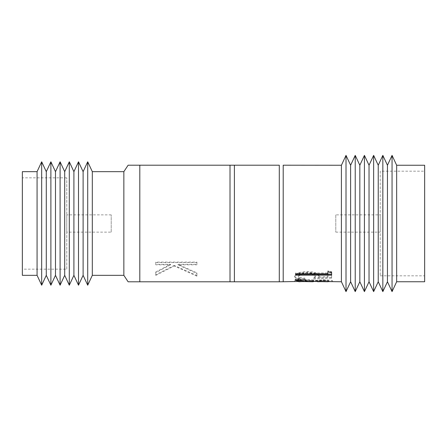 <?xml version="1.0" encoding="UTF-8"?>
<svg xmlns="http://www.w3.org/2000/svg" width="447" height="447" viewBox="0 0 447 447"><rect width="100%" height="100%" fill="white"/><g stroke="black" fill="none" stroke-linecap="round" stroke-linejoin="round"><path stroke-width="0.34" stroke-dasharray="2.23 1.68" d="M317.303 280.694L317.303 281.677L323.315 281.191L328.836 281.683L328.836 280.699L317.303 280.694L323.315 280.213L328.836 280.699M298.384 280.699L298.384 281.683C298.954 281.336 301.502 281.102 306.033 280.984L313.61 281.677L313.61 280.688L298.384 280.699C298.954 280.353 301.502 280.129 306.033 280.012L313.61 280.688M331.953 280.761L332.529 280.688C331.68 280.247 328.567 279.945 323.192 279.777L315.666 280.364C313.436 279.861 310.246 279.576 306.094 279.509L298.641 279.9L295.037 280.761L305.798 280.381L328.087 280.761M318.253 280.761L312.906 280.761M298.914 280.761L295.037 280.761M335.798 214.862L335.798 232.138L335.798 214.862L380.224 214.862L380.224 232.138L380.224 214.862M335.798 232.138L380.224 232.138M111.202 232.138L111.202 214.862L111.202 232.138L66.776 232.138L66.776 214.862L66.776 232.138M111.202 214.862L66.776 214.862M66.776 269.161L66.776 177.839L66.776 269.161L22.35 269.161L22.35 177.839L22.35 269.161M66.776 177.839L22.35 177.839M380.224 171.179L380.224 275.821L380.224 171.179L424.65 171.179L424.65 275.821L424.65 171.179M380.224 275.821L424.65 275.821M123.847 171.67L123.847 275.33M130.323 165.2L128.116 165.2M279.291 281.8L279.291 165.2L139.805 165.2L139.805 281.8L283.174 281.8M128.697 281.8L139.805 281.8M196.909 276.179L174.229 265.982L155.774 275.413L155.774 272.581L170.547 264.831L155.774 264.831L155.774 262.59L196.909 262.59L196.909 264.831L178.035 264.831L196.909 273.536L196.909 276.179L196.909 275.492L174.229 265.434L174.229 265.982M230.015 165.2L230.015 281.8M234.39 165.2L234.39 281.8M283.202 165.25L283.202 281.75M22.35 171.67L22.35 275.33M37.073 171.67L37.073 275.33M41.677 161.797L41.677 285.203M46.281 171.67L46.281 275.33M50.885 161.797L50.885 285.203M55.489 171.67L55.489 275.33M60.094 161.797L60.094 285.203M64.698 171.67L64.698 275.33M69.302 161.797L69.302 285.203M73.906 171.67L73.906 275.33M78.504 161.797L78.504 285.203M83.108 171.67L83.108 275.33M87.713 161.797L87.713 285.203M92.317 171.67L92.317 275.33M341.413 165.25L341.413 281.75M331.953 281.75L332.529 281.677C331.674 281.224 328.562 280.917 323.192 280.744L315.666 281.347C313.436 280.833 310.246 280.543 306.094 280.476L298.641 280.872L295.037 281.75M307.508 273.866C312.241 273.966 314.889 274.978 315.453 276.911L313.61 279.068L331.607 278.174L331.607 272.91L327.914 272.91L327.914 277.363L318.42 277.9L319.147 276.632C317.906 273.91 313.984 272.502 307.374 272.419C301.557 272.251 294.534 274.43 294.69 277.039C295.674 278.934 299.06 279.867 304.843 279.833L304.843 279.068C301.105 279.001 298.954 278.302 298.384 276.972C299.395 274.989 302.435 273.95 307.508 273.866L307.508 273.011C312.241 273.106 314.889 274.106 315.453 276.006L315.453 276.911M346.017 155.383L346.017 291.617M350.621 165.25L350.621 281.75M355.225 155.383L355.225 291.617M359.829 165.25L359.829 281.75M364.428 155.383L364.428 291.617M369.032 165.25L369.032 281.75M373.636 155.383L373.636 291.617M378.24 165.25L378.24 281.75M382.844 155.383L382.844 291.617M387.448 165.25L387.448 281.75M392.053 155.383L392.053 291.617M396.657 165.25L396.657 281.75M424.65 165.25L424.65 281.75M315.453 276.006L313.61 278.123L313.61 279.068M304.843 279.068L304.843 278.123C301.105 278.062 298.954 277.375 298.384 276.067L298.384 276.972M298.384 276.067C299.395 274.117 302.435 273.095 307.508 273.011M304.843 278.123L304.843 279.833M331.607 272.91L331.607 272.072L327.914 272.072L327.914 276.447L318.42 276.978L319.147 275.726C317.906 273.056 313.984 271.675 307.374 271.586C301.546 271.424 294.534 273.57 294.69 276.129L294.69 277.039M294.69 276.129C295.674 277.989 299.06 278.911 304.843 278.878M307.374 271.586L307.374 272.419M319.147 275.726L319.147 276.632M318.42 276.978L318.42 277.9M327.914 276.447L327.914 277.363M327.914 272.072L327.914 272.91M331.607 272.072L331.607 278.174M313.61 278.123L331.607 277.246M306.094 280.476L306.094 279.509M298.641 280.872L298.641 279.9M294.69 281.683L294.69 280.699M305.798 281.359L305.798 280.381M315.666 281.733L315.666 280.744M323.293 281.504L323.293 280.52M332.529 281.677L332.529 280.688M323.192 280.744L323.192 279.777M315.666 281.347L315.666 280.364M305.692 280.627L305.692 281.616M306.033 280.012L306.033 280.984M323.242 280.705L323.242 281.688M323.315 280.213L323.315 281.191M297.071 279.738L295.149 279.302C295.484 278.945 296.484 278.76 298.149 278.749C299.82 278.76 300.82 278.945 301.149 279.302L299.25 279.738M295.149 280.263L295.149 279.302M298.149 279.699L298.149 278.749M301.149 280.263L301.149 279.302M331.607 275.168L331.607 274.296M295.612 275.168L295.612 274.296M295.612 272.983L295.612 273.832L295.612 272.983L327.914 272.983L327.914 273.832M327.914 270.804L327.914 271.62L327.914 270.804L331.607 271.659L331.607 272.491L331.607 271.659M174.229 265.434L155.774 274.737L155.774 271.944L170.547 264.294L155.774 264.294L155.774 262.082L196.909 262.082L196.909 264.294L178.035 264.294L196.909 272.888L196.909 273.536M196.909 272.888L196.909 275.492M155.774 274.737L155.774 275.413M155.774 271.944L155.774 272.581M170.547 264.294L170.547 264.831M155.774 264.294L155.774 264.831M155.774 262.082L155.774 262.59M196.909 262.082L196.909 262.59M196.909 264.294L196.909 264.831M178.035 264.294L178.035 264.831"/><path stroke-width="0.67" d="M328.836 281.632L317.303 281.677M313.61 281.627L298.384 281.576M396.657 281.75L424.65 281.75L424.65 165.25L396.657 165.25L392.053 155.383L392.053 291.617L396.657 281.75L396.657 165.25M392.053 291.617L387.448 281.75L387.448 165.25L392.053 155.383M387.448 165.25L382.844 155.383L382.844 291.617L387.448 281.75M382.844 291.617L378.24 281.75L378.24 165.25L382.844 155.383M378.24 165.25L373.636 155.383L373.636 291.617L378.24 281.75M373.636 291.617L369.032 281.75L369.032 165.25L373.636 155.383M369.032 165.25L364.428 155.383L364.428 291.617L369.032 281.75M364.428 291.617L359.829 281.75L359.829 165.25L364.428 155.383M359.829 165.25L355.225 155.383L355.225 291.617L359.829 281.75M355.225 291.617L350.621 281.75L350.621 165.25L355.225 155.383M350.621 165.25L346.017 155.383L346.017 291.617L350.621 281.75M346.017 291.617L341.413 281.75L341.413 165.25L346.017 155.383M301.149 280.263L298.149 280.733L295.149 280.263C295.489 279.9 296.49 279.71 298.149 279.699C299.82 279.71 300.82 279.9 301.149 280.263M331.607 275.168L331.607 272.491L327.914 271.62L327.914 273.832L295.612 273.832L295.612 275.168L331.607 275.168M341.413 165.25L283.174 165.2M341.413 281.75L305.798 281.359L283.202 281.75L283.202 165.25M92.317 275.33L123.847 275.33L123.847 171.67L92.317 171.67L87.713 161.797L87.713 285.203L92.317 275.33L92.317 171.67M87.713 285.203L83.108 275.33L83.108 171.67L87.713 161.797M83.108 171.67L78.504 161.797L78.504 285.203L83.108 275.33M78.504 285.203L73.906 275.33L73.906 171.67L78.504 161.797M73.906 171.67L69.302 161.797L69.302 285.203L73.906 275.33M69.302 285.203L64.698 275.33L64.698 171.67L69.302 161.797M64.698 171.67L60.094 161.797L60.094 285.203L64.698 275.33M60.094 285.203L55.489 275.33L55.489 171.67L60.094 161.797M55.489 171.67L50.885 161.797L50.885 285.203L55.489 275.33M50.885 285.203L46.281 275.33L46.281 171.67L50.885 161.797M46.281 171.67L41.677 161.797L41.677 285.203L46.281 275.33M41.677 285.203L37.073 275.33L37.073 171.67L41.677 161.797M37.073 171.67L22.35 171.67L22.35 275.33L37.073 275.33M283.202 281.75L279.291 281.8L279.291 165.2L130.323 165.2M123.847 275.33L128.116 281.8L128.697 281.8M279.291 281.8L128.116 281.8M139.805 281.8L139.805 165.2L128.116 165.2L123.847 171.67M230.015 281.8L230.015 165.2M234.39 281.8L234.39 165.2M305.692 281.359L298.914 281.75M312.906 281.75L305.692 281.616M323.242 281.504L318.253 281.75M328.087 281.75L323.242 281.688M298.149 280.733L298.149 279.766L297.071 279.738M299.25 279.738L298.149 279.766M331.607 272.491L331.607 274.296L295.612 274.296L295.612 273.832M327.914 272.983L327.914 271.62"/></g></svg>
